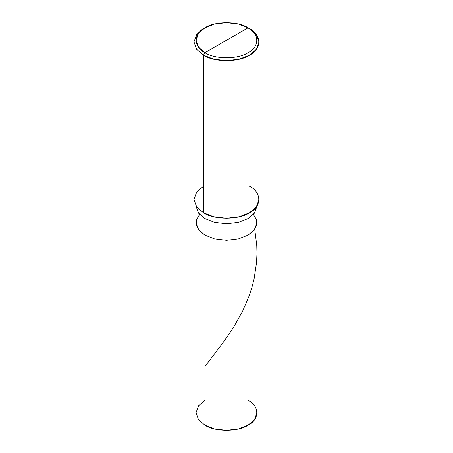 <?xml version="1.0" encoding="UTF-8"?>
<svg xmlns="http://www.w3.org/2000/svg" width="453" height="453" viewBox="0 0 453 453"><rect width="100%" height="100%" fill="white"/><g stroke="black" fill="none" stroke-linecap="round" stroke-linejoin="round"><path stroke-width="0.68" d="M256.976 206.041L254.473 213.131L248.051 218.584L238.606 222.293L226.5 223.742L214.394 222.293L204.949 218.584L204.949 235.175L198.527 229.722L196.024 222.734L198.527 229.722L204.949 235.175L214.394 238.884L226.5 240.328L238.606 238.884L248.051 235.175L253.442 230.956L256.574 225.594L256.545 219.79L253.38 214.439L256.545 219.79L256.574 225.594L253.442 230.956L248.051 235.175L238.606 238.884L226.5 240.328L214.394 238.884L204.949 235.175L204.949 218.584L214.394 222.293L226.5 223.742L238.606 222.293L248.051 218.584L254.473 213.131L256.976 206.143L256.976 412.757L254.473 419.744L248.051 425.197L238.606 428.9L226.5 430.35L214.394 428.9L204.949 425.197L204.949 235.175L199.558 230.956L196.426 225.594L196.455 219.79L199.62 214.439L196.455 219.79L196.426 225.594L199.558 230.956L204.949 235.175L214.394 238.884L226.5 240.328L238.606 238.884L248.051 235.175L254.473 229.722L256.976 222.734L254.473 229.722L248.051 235.175L238.606 238.884L226.5 240.328L214.394 238.884L204.949 235.175L204.949 425.197C214.648 431.907 238.352 431.907 248.051 425.197C259.677 419.597 259.677 405.911 248.051 400.31M204.949 400.31L198.527 405.763L196.024 412.757L198.527 419.744L204.949 425.197L198.527 419.744L196.024 412.757L196.024 206.143L198.527 213.131L204.949 218.584L204.949 213.561L204.949 218.584L198.527 213.131L196.024 206.041M204.949 52.69C193.323 47.089 193.323 33.403 204.949 27.803C214.648 21.093 238.352 21.093 248.051 27.803L204.949 52.69C214.648 59.4 238.352 59.4 248.051 52.69C259.677 47.089 259.677 33.403 248.051 27.803L249.49 28.635C261.891 34.604 261.891 49.201 249.49 55.175C239.144 62.338 213.856 62.338 203.51 55.175L213.59 59.128L226.5 60.674L239.411 59.128L249.49 55.175L256.336 49.36L259.008 41.903L256.336 34.451L248.051 27.803C259.677 33.403 259.677 47.089 248.051 52.69C238.352 59.4 214.648 59.4 204.949 52.69L248.051 27.803L238.606 24.1L226.5 22.65L214.394 24.1L204.949 27.803L198.527 33.256L196.024 40.243L198.527 47.237L204.949 52.69L203.51 55.175L204.949 52.69M259.008 41.903L259.008 199.507L256.336 206.964L249.49 212.78L239.411 216.732L226.5 218.278L213.59 216.732L203.51 212.78C213.856 219.937 239.144 219.937 249.49 212.78C261.891 206.806 261.891 192.208 249.49 186.234M203.51 186.234L196.664 192.055L193.992 199.507L196.664 206.964L203.51 212.78L203.51 55.175L203.51 212.78L196.664 206.964L193.992 199.507L193.992 41.903L196.664 49.36L203.51 55.175L196.664 49.36L193.992 41.903L196.664 34.451L203.51 28.635L196.664 34.451L193.992 41.903M204.949 366.551L223.946 341.409L233.267 327.768L242.553 311.307L249.184 295.832L251.908 287.496L254.088 278.957L256.579 262.378L256.976 253.516L256.777 245.583L254.745 229.343M249.49 28.635L248.051 27.803M203.51 28.635L204.949 27.803"/></g></svg>
